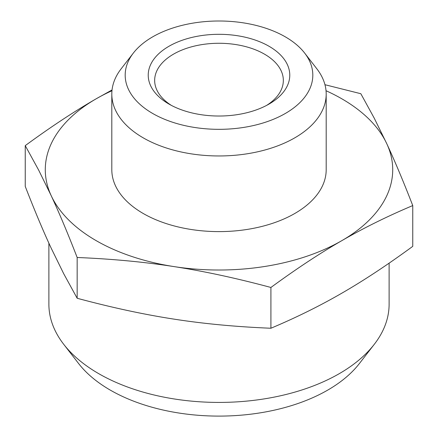 <?xml version="1.0" encoding="UTF-8"?>
<svg xmlns="http://www.w3.org/2000/svg" width="438" height="438" viewBox="0 0 438 438"><rect width="100%" height="100%" fill="white"/><g stroke="black" fill="none" stroke-linecap="round" stroke-linejoin="round"><path stroke-width="0.66" d="M112.051 89.954L96.163 98.807C74.246 111.433 50.611 127.036 25.245 145.63L25.245 186.402C34.531 210.355 43.181 230.957 51.202 248.215L63.707 273.717L77.165 298.267L77.165 257.495C111.81 258.902 144.102 261.94 174.039 266.6C203.977 271.204 236.268 278.157 270.914 287.465L270.914 328.243C236.268 326.83 203.977 323.797 174.039 319.132C144.102 314.533 111.81 307.575 77.165 298.267M270.914 287.465C296.28 268.877 319.921 253.268 341.837 240.643C363.754 227.957 387.389 216.273 412.755 205.575C403.469 181.628 394.819 161.02 386.798 143.768L374.293 118.265L360.835 93.716L324.958 84.715M412.755 205.575L412.755 246.353C387.389 264.941 363.754 280.55 341.837 293.175C319.921 305.861 296.28 317.545 270.914 328.243M326.031 90.732A173.716 100.291 180 0 1 386.798 143.768A173.716 100.291 180 0 1 341.837 240.643A173.716 100.291 180 0 1 174.039 266.6A173.716 100.291 180 0 1 51.202 195.682A173.716 100.291 180 0 1 96.163 98.807A173.716 100.291 180 0 1 111.969 90.732M304.64 53.053L316.849 68.815A107.19 61.884 180 0 1 326.19 94.077L326.19 169.725A107.19 61.884 180 0 1 219 231.609A107.19 61.884 180 0 1 111.81 169.725L111.81 94.077A107.19 61.884 180 0 1 121.151 68.815L133.36 53.053A93.814 54.164 0 0 0 165.799 119.777A93.814 54.164 0 0 0 285.341 113.464A93.814 54.164 0 0 0 304.64 53.053A93.814 54.164 0 0 0 152.659 36.863A93.814 54.164 0 0 0 133.36 53.053M25.245 145.63L38.697 170.179L51.202 195.682C59.229 212.939 67.879 233.542 77.165 257.495M326.19 94.077A107.19 61.884 180 0 1 219 155.961A107.19 61.884 180 0 1 111.81 94.077M168.959 46.275A70.775 40.86 180 0 1 269.041 46.275A70.775 40.86 180 0 1 269.047 104.058A70.775 40.86 180 0 1 168.953 104.058A70.775 40.86 180 0 1 168.959 46.275M171.34 105.372A64.337 37.148 180 0 1 154.663 80.417A64.337 37.148 180 0 1 173.503 54.153A64.337 37.148 180 0 1 243.621 46.099A64.337 37.148 180 0 1 283.337 80.417A64.337 37.148 180 0 1 266.66 105.372M374.293 344.301L359.368 363.567A153.765 88.777 180 0 1 219 416.1A153.765 88.777 180 0 1 78.632 363.567L63.707 344.301A170.114 98.216 0 0 0 339.286 373.658A170.114 98.216 0 0 0 374.293 344.301A170.114 98.216 0 0 0 389.114 304.207L389.114 263.161M48.886 243.172L48.886 304.207A170.114 98.216 0 0 0 63.707 344.301"/></g></svg>
